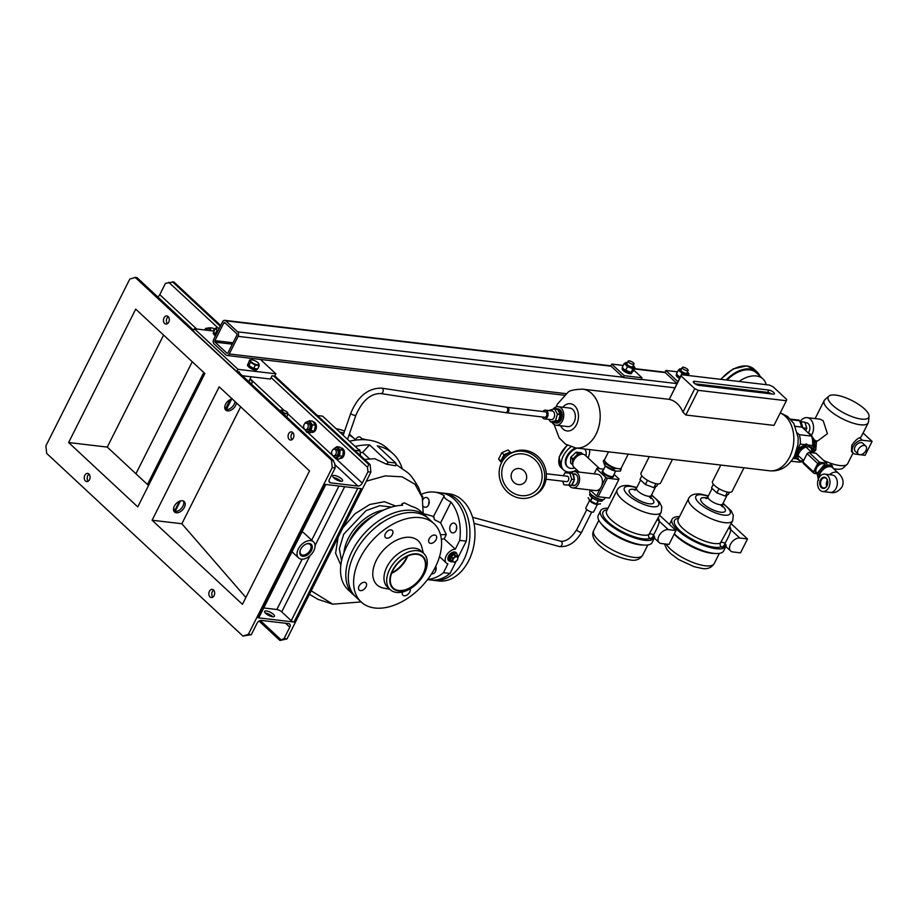 <?xml version="1.0" encoding="UTF-8"?>
<svg xmlns="http://www.w3.org/2000/svg" width="918" height="918" viewBox="0 0 918 918"><rect width="100%" height="100%" fill="white"/><g stroke="black" fill="none" stroke-linecap="round" stroke-linejoin="round"><path stroke-width="1.38" d="M605.214 461.697L605.455 463.613L614.016 468.673L617.194 468.501M618.858 468.731L621.153 469.511L621.027 468.26M605.467 465.977A8.331 2.708 26.7 0 0 605.513 466.023A8.331 2.708 26.7 0 0 605.57 466.069A8.331 2.708 26.7 0 0 615.565 471.072A8.331 2.708 26.7 0 0 615.737 471.106M621.153 469.511L620.35 471.106L615.898 471.129L605.513 466.023M614.016 468.673L613.213 470.268M604.755 459.31L603.241 460.997L604.652 465.208L605.455 463.613M796.124 458.289L795.045 457.29L798.04 448.718L806.279 443.853L812.591 448.569L807.358 444.863L799.119 449.717L796.124 458.289L801.357 462.006L803.319 461.203M803.571 460.71A8.331 5.256 -47.1 0 1 802.366 460.928A8.331 5.256 -47.1 0 1 798.43 454.41A8.331 5.256 -47.1 0 1 807.301 446.825A8.331 5.256 -47.1 0 1 811.535 452.264M811.707 452.425L812.591 448.569M798.04 448.718L799.119 449.717M806.279 443.853L807.358 444.863M833.165 468.26L831.341 464.772L823.515 465.564L824.582 466.562L818.179 474.365L817.112 473.367L823.515 465.564M832.408 465.77L824.582 466.562M818.179 474.365L819.12 477.601M818.523 480.389L817.112 473.367M826.992 485.817A5.657 3.982 96.7 0 1 821.38 487.596A5.657 3.982 96.7 0 1 820.566 479.827A5.657 3.982 96.7 0 1 825.133 477.371A5.657 3.982 96.7 0 1 827.795 482.604A5.657 3.982 96.7 0 1 827.634 483.97A5.657 3.982 96.7 0 1 826.992 485.817M827.784 482.639A5.106 3.603 -83.3 0 0 824.766 477.796A5.106 3.603 -83.3 0 0 821.266 480.171A5.106 3.603 -83.3 0 0 823.572 487.94A5.106 3.603 -83.3 0 0 827.072 485.565A5.106 3.603 -83.3 0 0 827.634 483.935M827.692 481.261A4.108 2.892 -83.3 0 0 827.634 481.376A4.108 2.892 -83.3 0 0 827.221 485.255M827.416 480.24A5.106 3.603 -83.3 0 0 827.061 480.848A5.106 3.603 -83.3 0 0 826.716 486.173M819.258 477.36A8.778 5.531 -47.1 0 1 822.872 469.809A8.778 5.531 -47.1 0 1 830.205 466.608A8.778 5.531 -47.1 0 1 832.465 467.606L838.375 473.114A8.778 5.531 -47.1 0 0 836.126 472.127A8.778 5.531 -47.1 0 0 829.505 474.663M818.799 478.186A8.778 6.185 96.7 0 1 824.812 474.113A8.778 6.185 96.7 0 1 828.77 487.458A8.778 6.185 96.7 0 1 822.757 491.532A8.778 6.185 96.7 0 1 818.799 478.186M812.258 452.781A10.695 7.528 -83.3 0 0 813.302 451.071A10.695 7.528 -83.3 0 0 812.258 436.888M813.658 450.302L815.528 450.52A8.388 5.91 -83.3 0 0 815.654 450.29A8.388 5.91 -83.3 0 0 815.769 450.049L813.853 449.82M815.528 450.52L812.659 452.838M813.635 438.988L816.274 441.684L814.484 441.478M814.587 441.96L816.435 442.178A8.388 5.91 -83.3 0 0 816.274 441.684M816.435 442.178L815.769 450.049M725.92 544.523L723.143 548.402L721.433 546.818A2.743 2.49 68.3 0 1 720.355 543.089A2.743 2.1 -166.7 0 1 721.41 542.481A2.743 2.1 -166.7 0 1 724.853 543.536L725.92 544.523C725.576 546.589 725.668 547.002 726.172 545.785M723.143 548.402A30.156 9.823 -153.3 0 1 716.155 548.712A30.156 9.823 -153.3 0 1 685.276 536.123A30.156 9.823 -153.3 0 1 672.079 519.209A30.156 9.823 -153.3 0 1 679.515 516.639M725.863 546.531L723.636 550.949A30.156 9.823 -153.3 0 1 713.825 553.347A30.156 9.823 -153.3 0 1 674.34 533.828M720.355 543.089L732.713 520.69A24.671 8.032 -153.3 0 1 724.681 522.652A24.671 8.032 -153.3 0 1 699.424 512.347A24.671 8.032 -153.3 0 1 688.626 498.52L678.138 519.359A24.671 8.032 26.7 0 0 688.948 533.197A24.671 8.032 26.7 0 0 714.204 543.49A24.671 8.032 26.7 0 0 720.355 543.089M713.343 484.199L711.496 487.883L716.889 492.909L725.381 496.099L728.479 494.274L729.466 492.312M669.509 524.488A30.156 9.823 -153.3 0 1 669.75 523.845L672.079 519.209M727.412 492.059L725.381 496.099M719.001 488.709L716.889 492.909M732.782 551.936A8.228 5.187 -47.1 0 1 730.671 551.007A8.228 5.187 -47.1 0 1 731.371 542.825A8.228 5.187 -47.1 0 1 739.77 538.04L747.504 538.946L740.516 552.843L732.782 551.936M729.259 527.563A2.743 2.559 179.7 0 0 730.831 529.72C730.372 532.876 728.376 537.489 724.853 543.536A2.743 1.733 132.9 0 1 724.531 544.73A2.743 1.733 132.9 0 1 721.433 546.818A27.414 8.928 -153.3 0 1 714.594 547.266A27.414 8.928 -153.3 0 1 682.051 532.532A27.414 8.928 -153.3 0 1 678.723 518.2M731.176 523.753L747.504 538.946M654.408 536.101L651.642 539.979L649.933 538.396A2.743 2.49 68.3 0 1 648.854 534.666A2.743 2.1 -166.7 0 1 649.91 534.058A2.743 2.1 -166.7 0 1 653.352 535.114L654.408 536.101C654.075 538.166 654.155 538.579 654.672 537.363M651.642 539.979A30.156 9.823 -153.3 0 1 644.643 540.289A30.156 9.823 -153.3 0 1 613.775 527.701A30.156 9.823 -153.3 0 1 600.567 510.787A30.156 9.823 -153.3 0 1 608.003 508.216M654.35 538.109L652.124 542.527A30.156 9.823 -153.3 0 1 642.313 544.925A30.156 9.823 -153.3 0 1 611.445 532.325A30.156 9.823 -153.3 0 1 598.238 515.423L600.567 510.787M648.854 534.666L661.212 512.267A24.671 8.032 -153.3 0 1 653.18 514.229A24.671 8.032 -153.3 0 1 627.923 503.925A24.671 8.032 -153.3 0 1 617.114 490.097L606.637 510.936A24.671 8.032 26.7 0 0 617.435 524.775A24.671 8.032 26.7 0 0 642.692 535.068A24.671 8.032 26.7 0 0 648.854 534.666M641.843 475.776L639.984 479.46L645.377 484.486L653.88 487.676L656.978 485.851L657.965 483.889M655.911 483.637L653.88 487.676M647.488 480.286L645.377 484.486M661.281 543.513A8.228 5.187 -47.1 0 1 659.17 542.584A8.228 5.187 -47.1 0 1 659.858 534.402A8.228 5.187 -47.1 0 1 668.27 529.617L676.004 530.524L669.004 544.42L661.281 543.513M657.758 519.14A2.743 2.559 179.7 0 0 659.319 521.298C658.86 524.453 656.875 529.066 653.352 535.114A2.743 1.733 132.9 0 1 653.031 536.307A2.743 1.733 132.9 0 1 649.933 538.396A27.414 8.928 -153.3 0 1 643.093 538.843A27.414 8.928 -153.3 0 1 610.539 524.109A27.414 8.928 -153.3 0 1 607.223 509.777M659.663 515.331L676.004 530.524M573.199 461.628A5.76 3.626 -47.1 0 1 578.053 455.259A5.76 3.626 -47.1 0 1 579.51 454.858M574.714 467.95A12.336 7.78 -47.1 0 1 567.668 467.01A12.336 7.78 -47.1 0 1 567.163 457.394A12.336 7.78 -47.1 0 1 576.32 448.42A12.336 7.78 -47.1 0 1 577.078 448.122M584.536 449.005A12.336 7.78 -47.1 0 1 585.925 455.913M589.563 449.591A17.27 10.89 -47.1 0 1 588.059 457.91M576.86 469.947A17.27 10.89 -47.1 0 1 575.093 470.785A17.27 10.89 -47.1 0 1 563.675 470.039A17.27 10.89 -47.1 0 1 570.916 446.859M577.801 454.112A7.401 4.67 -47.1 0 1 578.088 453.985A7.401 4.67 -47.1 0 1 578.386 453.859L576.515 452.126A7.401 4.67 -47.1 0 0 576.217 452.241A7.401 4.67 -47.1 0 0 575.93 452.367L577.801 454.112L572.901 458.771L571.03 457.026A7.401 4.67 -47.1 0 0 570.721 457.623L572.591 459.367A7.401 4.67 -47.1 0 1 572.901 458.771M572.729 464.978A7.401 4.67 -47.1 0 1 572.453 464.623L570.583 462.879A7.401 4.67 -47.1 0 0 570.87 463.234L572.786 464.978M576.515 452.126L581.278 452.723L582.873 454.203M567.668 467.01L567.037 466.436A12.336 7.78 -47.1 0 1 566.486 456.934A12.336 7.78 -47.1 0 1 575.471 447.938M570.721 457.623L570.583 462.879M575.93 452.367L571.03 457.026M581.507 454.261L578.386 453.859M572.591 459.367L572.453 464.623M858.192 449.648A5.485 3.454 132.9 0 0 858.319 454.123A5.485 3.454 132.9 0 0 865.926 450.566A5.485 3.454 132.9 0 0 865.789 446.091A5.485 3.454 132.9 0 0 858.192 449.648M865.789 446.091L862.679 443.187A5.485 3.454 132.9 0 0 855.083 446.756A5.485 3.454 132.9 0 0 855.209 451.22L858.319 454.123M869.048 416.359A22.675 7.378 26.7 0 0 864.515 408.958A22.675 7.378 26.7 0 0 844.549 397.333A22.675 7.378 26.7 0 0 828.839 396.14A22.675 7.378 26.7 0 0 832.546 405.194A22.675 7.378 26.7 0 0 855.002 417.656A22.675 7.378 26.7 0 0 869.048 416.359L868.52 421.81A24.671 8.032 -153.3 0 1 868.244 422.796L861.486 436.222A24.671 8.032 -153.3 0 1 859.73 437.737C857.228 438.609 854.589 441.122 851.812 445.287L851.422 451.449L853.338 453.228A8.228 5.187 -47.1 0 1 853.143 446.527A8.228 5.187 -47.1 0 1 862.438 440.261L872.1 441.397L865.112 455.294L860.453 454.743M868.244 422.796A24.671 8.032 -153.3 0 1 851.904 422.785A24.671 8.032 -153.3 0 1 828.805 409.657A24.671 8.032 -153.3 0 1 824.157 400.615A24.671 8.032 -153.3 0 1 824.777 399.812L828.839 396.14M805.04 422.647L806.474 422.819A5.76 4.051 96.7 0 1 808.242 423.668A5.76 4.051 96.7 0 1 808.333 432.722M802.906 428.017L801.035 421.741L800.163 421.695A10.97 7.723 96.7 0 1 807.083 417.644A10.97 7.723 96.7 0 1 810.456 419.274A10.97 7.723 96.7 0 1 811.397 435.453M807.083 417.644L820.199 419.193L823.216 420.777L827.416 433.675L817.64 440.973L815.436 440.72M859.076 454.582L855.45 454.158A8.228 5.187 -47.1 0 1 853.338 453.228M823.664 460.411A24.671 8.032 26.7 0 0 847.119 464.37A24.671 8.032 26.7 0 0 847.739 463.556L853.063 452.976M805.694 430.611L806.842 428.327L804.891 422.2L801.035 421.741M800.932 423.6A5.485 3.867 96.7 0 1 801.965 427.134L795.355 426.354M802.975 427.868L806.842 428.327M847.119 464.37L843.057 468.042A22.675 7.378 -153.3 0 1 833.59 468.65M863.104 433.021L872.1 441.397M739.024 381.486A26.324 16.604 -47.1 0 1 756.202 375.967A26.324 16.604 -47.1 0 1 762.961 378.939A26.324 16.604 -47.1 0 1 766.232 384.688M727.033 380.075A26.324 16.604 -47.1 0 1 749.662 369.885A26.324 16.604 -47.1 0 1 756.421 372.846L762.961 378.939M726.172 379.972A27.414 17.293 -47.1 0 1 750.132 368.956A27.414 17.293 -47.1 0 1 757.166 372.042A27.414 17.293 -47.1 0 1 759.966 376.151M525.842 480.676A8.228 7.608 59.5 0 1 515.4 483.511A8.228 7.608 59.5 0 1 511.946 472.46A8.228 7.608 59.5 0 1 522.388 469.614A8.228 7.608 59.5 0 1 525.842 480.676M539.979 485.45A21.366 19.783 59.5 0 1 512.864 492.828A21.366 19.783 59.5 0 1 503.89 464.095A21.366 19.783 59.5 0 1 531.017 456.716A21.366 19.783 59.5 0 1 539.979 485.45M542.308 486.827A24.132 22.33 59.5 0 1 534.196 495.559A24.132 22.33 59.5 0 1 506.644 491.222A24.132 22.33 59.5 0 1 501.561 462.729A24.132 22.33 59.5 0 1 509.685 453.985A24.132 22.33 59.5 0 1 537.225 458.323A24.132 22.33 59.5 0 1 542.308 486.827M509.685 453.985L511.292 453.044A24.132 22.33 59.5 0 1 538.843 457.371A24.132 22.33 59.5 0 1 543.926 485.874A24.132 22.33 59.5 0 1 535.802 494.607L534.196 495.559M507.769 453.561A6.036 3.81 132.9 0 0 502.789 457.956A6.036 3.81 132.9 0 0 502.203 459.528M511.911 452.689A8.228 5.187 132.9 0 0 502.49 458.931A8.228 5.187 132.9 0 0 501.515 462.81M546.302 473.745L567.163 476.201A2.743 1.928 96.7 0 1 568.001 476.603A2.743 1.928 96.7 0 1 568.632 479.781A2.743 1.928 96.7 0 1 566.521 481.652L546.049 479.23M569.034 485.243A6.036 4.246 -83.3 0 0 569.229 485.278A6.036 4.246 -83.3 0 0 569.826 485.289M572.063 484.234A6.036 4.246 -83.3 0 0 574.094 480.206M574.209 478.726A6.036 4.246 -83.3 0 0 572.912 474.64M563.4 475.754L564.891 472.793L572.499 473.355L574.45 479.494L571.489 485.37L563.881 484.807L562.734 481.204M569.803 473.045L571.742 479.173L568.781 485.06L563.881 484.807M574.45 479.494L571.742 479.173M568.781 485.06L571.489 485.37M510.764 452.654L510.27 452.035L504.016 454.697L500.792 461.123L501.538 462.052M510.27 452.035L508.09 450.004L501.836 452.677L498.612 459.092L501.515 462.706M498.612 459.092L500.792 461.123M504.016 454.697L501.836 452.677M554.461 408.912A7.126 5.026 96.7 0 1 556.251 408.671L557.41 408.808A7.126 5.026 96.7 0 1 561.46 413.513A7.126 5.026 96.7 0 1 555.746 422.969L556.319 423.037A7.126 5.026 96.7 0 1 556.033 422.991M557.696 408.854A7.126 5.026 96.7 0 1 557.983 408.877A7.126 5.026 96.7 0 1 562.045 413.582A7.126 5.026 96.7 0 1 556.319 423.037M590.4 493.597A7.126 2.318 26.7 0 0 596.115 498.21A7.126 2.318 26.7 0 0 602.438 499.644A7.126 2.318 26.7 0 1 595.725 498.015A7.126 2.318 26.7 0 1 590.4 493.597M452.677 561.69A4.934 3.11 -47.1 0 1 450.095 561.254A4.934 3.11 -47.1 0 1 450.359 556.572A4.934 3.11 -47.1 0 1 456.82 554.024A4.934 3.11 -47.1 0 1 457.474 556.423M449.418 555.7A4.934 3.11 -47.1 0 1 455.89 553.152A4.934 3.11 132.9 0 0 454.731 552.613A4.934 3.11 132.9 0 0 449.625 555.401A4.934 3.11 132.9 0 0 449.166 560.382A4.934 3.11 -47.1 0 1 449.418 555.7M453.435 558.729A3.018 1.905 -47.1 0 1 456.923 556.905A3.018 1.905 -47.1 0 1 457.221 560.026A3.018 1.905 -47.1 0 1 453.721 561.85A3.018 1.905 -47.1 0 1 453.435 558.729M457.956 556.87L455.821 556.136A3.706 2.329 -47.1 0 0 455.546 556.216L453.848 554.644A3.706 2.329 -47.1 0 1 454.135 554.564L457.956 556.87A3.706 2.329 -47.1 0 1 458.059 557.088L457.566 559.865A3.706 2.329 -47.1 0 1 457.474 560.003A3.706 2.329 -47.1 0 1 457.371 560.152L454.754 562.195A3.706 2.329 -47.1 0 1 454.467 562.275L452.333 561.541A3.706 2.329 -47.1 0 1 452.23 561.334L450.543 559.762A3.706 2.329 -47.1 0 0 450.646 559.969L452.333 561.541M455.546 556.216L452.918 558.259L451.231 556.698A3.706 2.329 -47.1 0 0 451.128 556.836A3.706 2.329 -47.1 0 0 451.036 556.985L452.723 558.557A3.706 2.329 -47.1 0 1 452.815 558.408A3.706 2.329 -47.1 0 1 452.918 558.259M455.821 556.136L454.135 554.564M452.723 558.557L452.23 561.334M451.036 556.985L450.543 559.762M453.848 554.644L451.231 556.698M455.638 552.957A4.934 3.11 132.9 0 0 455.42 552.716A4.934 3.11 132.9 0 0 454.272 552.177A4.934 3.11 132.9 0 0 452.322 552.441M448.191 556.87A4.934 3.11 132.9 0 0 448.695 559.946A4.934 3.11 132.9 0 0 448.948 560.141M410.174 588.817A4.934 3.11 -47.1 0 1 409.761 592.018A4.934 3.11 -47.1 0 1 402.922 595.22A4.934 3.11 -47.1 0 1 402.474 591.995M364.653 582.287A4.934 3.11 -47.1 0 1 365.915 582.85A4.934 3.11 -47.1 0 1 365.502 587.75A4.934 3.11 -47.1 0 1 360.453 590.63A4.934 3.11 -47.1 0 1 359.19 590.067A4.934 3.11 -47.1 0 1 359.604 585.168A4.934 3.11 -47.1 0 1 364.653 582.287M392.388 534.46A4.934 3.11 -47.1 0 1 385.549 537.661A4.934 3.11 -47.1 0 1 385.434 533.645A4.934 3.11 -47.1 0 1 392.273 530.443A4.934 3.11 -47.1 0 1 392.388 534.46M430.542 543.376A4.934 3.11 -47.1 0 1 429.28 542.813A4.934 3.11 -47.1 0 1 429.693 537.914A4.934 3.11 -47.1 0 1 434.742 535.033A4.934 3.11 -47.1 0 1 436.004 535.596A4.934 3.11 -47.1 0 1 435.591 540.495A4.934 3.11 -47.1 0 1 430.542 543.376M392.411 570.583A21.929 13.839 -47.1 0 1 417.197 553.875A21.929 13.839 -47.1 0 1 423.336 574.22A21.929 13.839 -47.1 0 1 398.561 590.928A21.929 13.839 -47.1 0 1 392.411 570.583M389.588 569.516A24.671 15.56 -47.1 0 1 423.795 553.497A24.671 15.56 -47.1 0 1 424.368 573.612A24.671 15.56 -47.1 0 1 390.161 589.62A24.671 15.56 -47.1 0 1 389.588 569.516M390.161 589.62L387.465 587.107A24.671 15.56 -47.1 0 1 386.88 567.003A24.671 15.56 -47.1 0 1 421.087 550.984L423.795 553.497M389.702 589.195L383.862 588.174A30.156 19.026 -47.1 0 1 376.334 560.324A30.156 19.026 -47.1 0 1 401.74 538.2A30.156 19.026 -47.1 0 1 421.89 547.312L423.336 553.072M359.913 558.396A53.462 33.714 -47.1 0 1 434.019 523.696A53.462 33.714 -47.1 0 1 435.281 567.267A53.462 33.714 -47.1 0 1 361.176 601.967A53.462 33.714 -47.1 0 1 359.913 558.396M361.176 601.967L355.874 597.033A53.462 33.714 -47.1 0 1 354.612 553.462A53.462 33.714 -47.1 0 1 428.729 518.762L434.019 523.696M407.615 556.124A21.389 13.483 -47.1 0 1 406.444 558.81A21.389 13.483 -47.1 0 1 391.63 573.302M422.946 574.175A21.389 13.483 -47.1 0 1 393.306 588.059A21.389 13.483 -47.1 0 1 392.801 570.629A21.389 13.483 -47.1 0 1 422.452 556.744A21.389 13.483 -47.1 0 1 422.946 574.175M432.16 580.119A43.869 30.902 -83.3 0 0 433.698 580.36L438.724 580.956A43.869 30.902 -83.3 0 0 468.777 560.577A43.869 30.902 -83.3 0 0 448.982 493.815L443.956 493.23A43.869 30.902 -83.3 0 0 442.407 493.104M433.698 580.36A43.869 30.902 -83.3 0 0 463.751 559.991A43.869 30.902 -83.3 0 0 443.956 493.23M507.31 407.328L545.303 411.803A2.743 1.928 96.7 0 1 546.531 415.98A2.743 1.928 96.7 0 1 544.661 417.254L506.667 412.779A2.743 1.928 -83.3 0 0 508.549 411.505A2.743 1.928 -83.3 0 0 508.905 409.359A2.743 1.928 -83.3 0 0 507.31 407.328L381.555 388.13C367.957 388.084 357.664 396.53 350.699 413.467L343.148 435.258M542.905 411.516A4.383 3.087 96.7 0 1 545.487 410.174A4.383 3.087 96.7 0 1 548.069 413.708A4.383 3.087 96.7 0 1 544.466 418.883A4.383 3.087 96.7 0 1 542.263 416.967M545.487 410.174L552.062 410.943A4.383 3.087 96.7 0 1 554.644 414.488A4.383 3.087 96.7 0 1 551.041 419.652L544.466 418.883M549.446 410.633L549.584 410.38A6.851 4.831 96.7 0 1 549.813 410.116L554.403 408.912L557.26 409.244A6.851 4.831 96.7 0 1 557.513 409.371L554.656 409.038L557.375 413.949A6.851 4.831 96.7 0 1 557.387 414.144A6.851 4.831 96.7 0 1 557.398 414.339L555.528 420.467A6.851 4.831 96.7 0 1 555.298 420.719L550.708 421.936A6.851 4.831 96.7 0 1 550.456 421.798L548.803 419.4M557.375 413.949L560.232 414.282A6.851 4.831 96.7 0 1 560.255 414.477A6.851 4.831 96.7 0 1 560.267 414.672L557.398 414.339M550.708 421.936L553.565 422.269L558.167 421.052L555.298 420.719M555.528 420.467L558.385 420.8L560.267 414.672M560.232 414.282L557.513 409.371M556.251 408.671A7.126 5.026 96.7 0 1 560.439 414.431A7.126 5.026 96.7 0 1 554.587 422.831A7.126 5.026 96.7 0 1 552.9 422.188M557.983 408.877L557.41 408.808A7.126 5.026 96.7 0 1 561.598 414.569A7.126 5.026 96.7 0 1 555.746 422.969L554.587 422.831M391.848 572.74A21.929 13.839 132.9 0 0 406.204 558.27A21.929 13.839 132.9 0 0 407.064 556.388M427.432 517.66A53.462 33.714 132.9 0 0 426.239 516.444A53.462 33.714 132.9 0 0 352.122 551.144A53.462 33.714 132.9 0 0 353.384 594.715A53.462 33.714 132.9 0 0 354.681 595.828M378.423 525.176A4.934 3.11 -47.1 0 1 381.796 522.778M426.239 516.444L420.937 511.521A53.462 33.714 132.9 0 0 411.562 506.346L404.425 502.88L402.21 503.557L402.577 505.279A53.462 33.714 132.9 0 0 346.832 546.21A53.462 33.714 132.9 0 0 348.083 589.792L353.384 594.715M342.919 527.758L354.922 513.816L369.782 504.487L384.435 501.698L395.75 506.059M340.842 565.052L335.586 553.233L338.088 537.351M361.118 601.921L332.798 604.193L311.202 590.802M441.374 539.256L444.174 538.82L446.309 534.574L440.491 534.678M366.328 481.193L385.204 475.891L402.084 476.809L414.982 484.256L422.269 497.51L423.221 513.644M402.027 468.054A76.768 48.413 132.9 0 0 393.214 453.871L387.603 448.65A76.768 48.413 132.9 0 0 349.54 441.214M369.472 458.839L362.576 452.413L369.575 444.92A76.768 48.413 132.9 0 0 355.151 446.435M369.575 444.92L388.257 462.316A76.768 48.413 -47.1 0 1 395.991 463.234L395.715 465.805L386.478 464.221L388.257 462.316M393.214 453.871A76.768 48.413 132.9 0 0 377.298 445.838L395.991 463.234M421.695 495.456L422.693 496.386A76.768 48.413 -47.1 0 1 422.773 499.702M423.221 513.587L433.812 516.513L434.375 519.611L440.606 522.835L446.309 534.574M364.572 459.448L374.762 458.69L386.478 464.221M451.128 532.165A4.934 3.477 -83.3 0 0 452.654 532.899A4.934 3.477 -83.3 0 0 456.453 529.548A4.934 3.477 -83.3 0 0 455.328 523.834A4.934 3.477 -83.3 0 0 453.802 523.099A4.934 3.477 -83.3 0 0 450.015 526.45A4.934 3.477 -83.3 0 0 451.128 532.165M456.166 561.277L450.038 573.452L443.474 572.683L447.892 563.881A8.778 5.531 -47.1 0 1 446.389 563.044A8.778 5.531 -47.1 0 1 446.825 554.77A8.778 5.531 -47.1 0 1 455.294 549.182L444.174 538.82M455.294 549.182L459.723 540.381L466.287 541.15L458.036 557.559M421.351 494.389A43.869 30.902 96.7 0 1 434.294 492.082A43.869 30.902 96.7 0 1 444.232 495.777C443.164 497.04 445.425 499.151 451.025 502.112A43.869 30.902 96.7 0 1 459.723 540.381M451.025 502.112L440.606 522.835M423.531 506.472A4.934 3.477 -83.3 0 0 425.114 507.275A4.934 3.477 -83.3 0 0 428.499 504.98A4.934 3.477 -83.3 0 0 426.273 497.464A4.934 3.477 -83.3 0 0 422.888 499.759A4.934 3.477 -83.3 0 0 422.819 499.92M431.609 573.739A4.934 3.477 -83.3 0 0 432.057 573.842A4.934 3.477 -83.3 0 0 435.442 571.547A4.934 3.477 -83.3 0 0 435.752 566.326M443.474 572.683A43.869 30.902 96.7 0 1 427.719 579.338M435.74 570.835A4.934 3.477 96.7 0 1 436.096 567.817M428.798 504.269A4.934 3.477 96.7 0 1 429.154 501.251M450.038 573.452A43.869 30.902 96.7 0 1 430.599 579.992L427.501 579.625M456.476 529.445L456.349 528.355A4.934 3.477 96.7 0 1 456.694 526.875M362.576 452.413A68.001 42.882 132.9 0 0 360.177 452.597M358.548 449.591A2.329 1.469 -47.1 0 1 359.053 449.568A2.329 1.469 -47.1 0 1 359.649 449.831A2.329 1.469 -47.1 0 1 359.959 450.91M421.959 496.374L422.693 496.386M434.294 492.082L440.869 492.863A43.869 30.902 96.7 0 1 466.287 541.15M444.232 495.777L433.193 517.063M448.695 559.946L450.095 561.254A5.485 3.454 -47.1 0 1 450.038 561.254A5.485 3.454 -47.1 0 1 448.627 560.634A5.485 3.454 -47.1 0 1 449.097 555.183A5.485 3.454 -47.1 0 1 454.697 551.993A5.485 3.454 -47.1 0 1 456.108 552.613A5.485 3.454 -47.1 0 1 456.831 554.036L455.42 552.716M449.797 560.967A5.485 3.454 -47.1 0 1 449.728 560.967A5.485 3.454 -47.1 0 1 448.477 560.485M455.936 552.475A5.485 3.454 -47.1 0 1 456.521 553.749M585.868 507.849A4.383 1.423 26.7 0 0 585.856 507.872A4.383 1.423 26.7 0 0 589.161 511.131A4.383 1.423 26.7 0 0 593.694 511.808A4.383 1.423 26.7 0 0 593.705 511.796L597.446 504.361M585.856 507.872A4.383 1.423 26.7 0 0 585.845 507.884L589.608 500.413M588.186 497.763L588.22 497.682A6.851 2.226 26.7 0 0 588.22 497.682A6.851 2.226 26.7 0 0 588.208 497.705A6.851 2.226 26.7 0 0 588.186 497.763L590.205 501.136A4.383 1.423 26.7 0 0 596.493 504.303L600.452 503.867A6.851 2.226 26.7 0 0 600.464 503.844A6.851 2.226 26.7 0 0 600.475 503.81L600.475 503.81M589.264 500.012L590.331 500.884A6.851 2.226 26.7 0 0 590.607 501.102L596.436 503.993A6.851 2.226 26.7 0 0 596.769 504.097L597.985 504.384M598.444 500.758L596.769 504.097M596.436 503.993L598.123 500.666M590.148 493.241L589.7 494.125A7.126 2.318 26.7 0 0 589.7 494.125A7.126 2.318 26.7 0 0 589.689 494.159A7.126 2.318 26.7 0 0 595.059 499.426A7.126 2.318 26.7 0 0 602.438 500.539A7.126 2.318 26.7 0 0 602.449 500.505M590.331 500.884L592.007 497.545M592.294 497.763L590.607 501.102M590.412 490.269L589.769 491.555A8.228 2.674 26.7 0 0 593.361 496.156A8.228 2.674 26.7 0 0 601.783 499.599A8.228 2.674 26.7 0 0 604.457 498.944L605.157 497.556M590.056 489.937L596.528 495.972A12.336 4.016 26.7 0 0 598.111 496.73L609.506 498.072A12.336 4.016 26.7 0 0 609.529 498.015A12.336 4.016 26.7 0 0 609.563 497.958M599.626 468.662L585.099 455.144A8.228 5.187 132.9 0 0 582.987 454.215A8.228 5.187 132.9 0 0 574.588 459.011A8.228 5.187 132.9 0 0 573.888 467.193L579.166 472.093M609.506 498.072L618.824 479.54A12.336 4.016 26.7 0 0 618.847 479.483A12.336 4.016 26.7 0 0 618.996 478.989L614.039 474.376M570.732 473.149A8.228 5.795 96.7 0 1 574.76 471.577L597.561 474.262A8.228 5.795 96.7 0 1 600.097 475.478A8.228 5.795 96.7 0 1 601.841 485.415L605.846 477.44A12.336 4.016 26.7 0 0 607.429 478.198L598.111 496.73M596.528 495.972L600.544 487.997A8.228 5.795 96.7 0 1 595.633 490.602L572.832 487.917A8.228 5.795 96.7 0 1 570.296 486.689A8.228 5.795 96.7 0 1 569.171 485.278M603.803 469.155L596.838 468.341A12.336 4.016 26.7 0 0 596.803 468.398A12.336 4.016 26.7 0 0 596.666 468.891L594.164 473.86M605.846 477.44L596.666 468.891M618.824 479.54L607.429 478.198M553.061 409.176A9.318 6.564 96.7 0 1 558.247 406.697A9.318 6.564 96.7 0 1 562.447 420.892A9.318 6.564 96.7 0 1 556.067 425.218A9.318 6.564 96.7 0 1 551.821 422.062M556.067 425.218L567.657 426.583A9.318 6.564 -83.3 0 0 574.048 422.257A9.318 6.564 -83.3 0 0 569.837 408.074L558.247 406.697M685.838 415.016L773.966 425.39L786.37 400.73L698.242 390.357L685.838 415.016L682.946 412.159A29.617 20.862 -83.3 0 0 669.245 399.399L681.42 374.693L681.053 375.921L694.754 388.681L698.242 390.357M743.982 467.79L732.116 491.371A10.97 3.569 -153.3 0 1 728.548 492.243A10.97 3.569 -153.3 0 1 717.325 487.665A10.97 3.569 -153.3 0 1 712.517 481.514L720.802 465.059M672.469 459.356L660.604 482.948A10.97 3.569 -153.3 0 1 657.047 483.82A10.97 3.569 -153.3 0 1 645.813 479.242A10.97 3.569 -153.3 0 1 641.016 473.091L649.29 456.636M628.222 454.146L621.279 467.939A9.318 3.029 -153.3 0 1 618.25 468.673A9.318 3.029 -153.3 0 1 608.703 464.783A9.318 3.029 -153.3 0 1 604.629 459.562L608.519 451.828M229.248 353.969A3.293 2.318 96.7 0 1 226.998 355.495A3.293 2.318 96.7 0 1 225.977 355.014L214.146 343.998A3.293 2.318 96.7 0 1 213.676 339.476L222.523 321.874A3.293 2.318 96.7 0 1 224.784 320.348A3.293 2.318 96.7 0 1 225.794 320.83L237.624 331.846A3.293 2.318 96.7 0 1 238.095 336.367L229.248 353.969L566.062 393.65M633.753 370.092L642.003 377.78L641.074 379.627L623.288 377.539L610.837 365.938L611.767 364.09L623.196 365.433M676.991 383.517L664.942 372.318L665.871 370.459L677.495 371.824M227.997 352.81A1.102 0.769 96.7 0 1 226.907 353.155L215.076 342.139A1.102 0.769 96.7 0 1 214.915 340.635L223.774 323.033A1.102 0.769 96.7 0 1 224.864 322.688L236.695 333.704A1.102 0.769 96.7 0 1 236.855 335.208L227.997 352.81M622.588 367.751L622.186 368.566A5.267 1.71 26.7 0 0 623.15 370.47L624.056 370.493A3.844 1.251 26.7 0 0 624.16 370.597M624.366 370.505L625.238 369.61M624.688 370.092A5.267 1.71 26.7 0 0 630.918 372.593A5.267 1.71 26.7 0 0 632.169 372.134L631.584 373.293A5.267 1.71 26.7 0 1 630.333 373.752A5.267 1.71 26.7 0 1 623.758 370.987L624.894 370.103A4.946 1.606 -153.3 0 1 624.229 369.587A4.946 1.606 -153.3 0 1 623.953 369.334A4.946 1.606 -153.3 0 1 623.884 369.277M622.748 367.969A5.267 1.71 26.7 0 0 624.033 369.587L624.229 369.587M630.138 372.375A4.946 1.606 -153.3 0 1 629.92 372.341A4.946 1.606 -153.3 0 1 624.894 370.103M623.953 369.334L630.987 372.524L632.892 368.726L634.981 367.648L633.076 371.434L629.92 372.341M623.815 369.208L622.278 367.269L624.183 363.471L627.499 366.638L632.892 368.726M624.033 369.587L623.15 370.47M642.003 377.78L624.229 375.68L611.767 364.09M676.681 374.165L676.291 374.946A5.267 1.71 26.7 0 0 676.256 375.439A5.267 1.71 26.7 0 0 679.527 378.468M680.158 377.218A4.946 1.606 -153.3 0 1 678.058 375.714A4.946 1.606 -153.3 0 1 677.989 375.646M676.887 374.429A5.267 1.71 26.7 0 0 680.112 377.309M681.282 368.921L680.02 368.726L678.379 370.08L682.063 373.282L687.375 375.141L689.016 373.798L687.49 372.019M687.387 371.916A4.946 1.606 -153.3 0 1 687.421 371.951A4.946 1.606 -153.3 0 1 686.939 374.154A4.946 1.606 -153.3 0 1 680.605 371.274A4.946 1.606 -153.3 0 1 680.881 368.875A4.946 1.606 -153.3 0 1 681.466 368.956A4.946 1.606 -153.3 0 1 681.512 368.967M682.246 367.487L680.972 370.034A3.293 1.067 26.7 0 0 681.34 370.987A3.293 1.067 26.7 0 0 684.449 372.915A3.293 1.067 26.7 0 0 686.848 372.995L688.133 370.447A3.293 1.067 26.7 0 0 687.766 369.495A3.293 1.067 26.7 0 0 684.644 367.567A3.293 1.067 26.7 0 0 682.246 367.487A3.293 1.067 26.7 0 0 682.613 368.439A3.293 1.067 26.7 0 0 685.735 370.367A3.293 1.067 26.7 0 0 688.133 370.447M682.063 373.282L680.158 377.08L677.92 375.577L676.474 373.867L678.379 370.08M688.156 375.485L689.016 373.798M677.92 381.67L665.871 370.459M797.535 433.066L799.245 434.662A17.545 12.359 96.7 0 1 800.232 444.082L796.17 452.172M801.162 461.88A17.545 12.359 96.7 0 1 798.568 462.064L791.247 461.203M793.163 458.449L796.939 458.897M801.965 427.134L811.615 436.119A17.545 12.359 96.7 0 1 812.602 445.54L811.558 447.617M807.645 432.424A13.162 9.272 96.7 0 1 811.994 452.058A13.162 9.272 96.7 0 1 811.776 452.482M817.112 473.745L813.979 473.378A8.228 5.187 -47.1 0 1 813.52 471.852L817.708 463.51A8.228 5.187 -47.1 0 1 819.567 462.259L826.521 463.074A8.228 5.187 -47.1 0 1 826.992 464.6L826.866 464.852M817.708 463.51L807.117 453.653A8.228 5.187 -47.1 0 1 808.976 452.402L819.567 462.259M813.979 473.378L803.388 463.521A8.228 5.187 -47.1 0 1 802.929 461.995L813.52 471.852M826.521 463.074L815.93 453.217L808.976 452.402M807.117 453.653L802.929 461.995M799.245 434.662L811.615 436.119M812.602 445.54L808.001 445M804.489 444.587L800.232 444.082M681.42 374.693L769.548 385.078L773.036 386.753L786.749 399.514L786.37 400.73M682.946 412.159L694.754 388.681M681.053 375.921L669.245 399.399M768.825 390.058L694.616 381.314A3.844 1.251 26.7 0 0 693.365 381.624A3.844 1.251 26.7 0 0 695.041 383.77A3.844 1.251 26.7 0 0 698.977 385.376L773.185 394.12A3.844 1.251 26.7 0 0 774.436 393.811A3.844 1.251 26.7 0 0 772.749 391.665A3.844 1.251 26.7 0 0 768.825 390.058L767.655 392.376L695.133 383.827M771.499 393.914A3.844 1.251 26.7 0 0 767.655 392.376M242.409 375.749L270.374 379.042L272.015 375.806L274.712 376.116L275.882 373.81L260.448 359.443M238.003 369.346L236.833 371.664L193.228 331.065L194.387 328.747L238.003 369.346L275.882 373.81M213.791 331.042L194.387 328.747M236.833 371.664L239.541 371.974L239.162 372.731M257.327 368.875L256.971 369.587A5.267 1.71 -153.3 0 1 252.92 369.392A5.267 1.71 -153.3 0 1 247.952 366.144A5.267 1.71 -153.3 0 1 247.562 364.859L248.147 363.7A5.267 1.71 -153.3 0 1 248.181 363.643L249.707 359.913L250.499 362.289L255.307 365.135L259.324 365.605L258.233 362.966M215.501 335.85A5.267 1.71 -153.3 0 1 214.066 334.668A5.267 1.71 -153.3 0 1 213.297 332.97L213.802 331.972M216.04 334.657L216.086 334.68A5.267 1.71 -153.3 0 1 216.04 334.657L214.846 333.716A5.267 1.71 -153.3 0 1 214.651 333.509A5.267 1.71 -153.3 0 1 213.825 332.006L215.202 328.231L217.841 331.191M259.324 365.605L257.66 368.91L256.948 368.829A5.267 1.71 -153.3 0 1 254.366 368.52L252.783 367.934A5.267 1.71 -153.3 0 1 249.696 366.098L248.698 365.169A5.267 1.71 -153.3 0 1 248.537 364.985A5.267 1.71 -153.3 0 1 248.147 363.7M214.846 333.716L213.825 332.006M215.133 334.186L216.797 330.882M218.036 330.801A4.693 1.526 -153.3 0 1 217.291 327.956A4.693 1.526 -153.3 0 1 218.128 328.036A4.693 1.526 -153.3 0 1 219.276 328.334M217.084 327.921L215.202 328.231M248.698 365.169L248.181 363.643M252.783 367.934L249.696 366.098M256.948 368.829L254.366 368.52M251.142 376.782L248.87 381.303A3.293 1.067 -153.3 0 1 248.721 381.463M249.271 380.5A3.672 1.193 -153.3 0 1 248.996 381.418A3.672 1.193 -153.3 0 1 248.548 381.463M250.362 383.162A6.851 2.226 26.7 0 0 252.221 382.576A6.851 2.226 26.7 0 0 250.924 380.063A6.851 2.226 26.7 0 0 249.914 379.226M244.039 376.277A6.851 2.226 26.7 0 0 242.604 375.932M252.301 359.913L249.707 359.913M252.048 359.879A4.693 1.526 -153.3 0 1 252.393 359.936A4.693 1.526 -153.3 0 1 258.05 362.771A4.693 1.526 -153.3 0 1 257.373 364.836A4.693 1.526 -153.3 0 1 251.406 361.967A4.693 1.526 -153.3 0 1 252.048 359.879M248.835 365.594L250.499 362.289M253.643 368.439L255.307 365.135M135.979 278.418L136.61 277.546L135.21 277.385L331.455 460.044L333.521 460.561L238.187 371.813M68.62 442.533L137.769 506.897L204.863 373.5L135.715 309.125L68.62 442.533L107.268 447.089L148.532 485.496M152.101 520.231L242.432 604.319L309.527 470.911L219.195 386.834L152.101 520.231L181.867 523.742L245.863 597.492M210.015 596.93A4.108 2.892 96.7 0 1 209.086 592.167A4.108 2.892 96.7 0 1 212.242 589.367A4.108 2.892 96.7 0 1 213.515 589.987A4.108 2.892 96.7 0 1 214.445 594.749A4.108 2.892 96.7 0 1 211.289 597.538A4.108 2.892 96.7 0 1 210.015 596.93M85.42 480.952A4.108 2.892 96.7 0 1 84.479 476.19A4.108 2.892 96.7 0 1 87.646 473.401A4.108 2.892 96.7 0 1 88.92 474.009A4.108 2.892 96.7 0 1 89.849 478.771A4.108 2.892 96.7 0 1 86.682 481.571A4.108 2.892 96.7 0 1 85.42 480.952M135.21 277.385L129.771 279.118L45.9 445.873L46.68 453.4L242.926 636.059L248.376 634.327L251.314 634.671L257.017 623.322A3.844 2.421 -47.1 0 1 261.355 620.407L288.722 623.632A3.844 2.421 -47.1 0 1 289.709 624.056A3.844 2.421 -47.1 0 1 289.79 627.189L284.087 638.538L287.024 638.882L370.895 472.127L367.957 471.783L367.487 467.262L368.715 464.428L370.103 464.6L370.895 472.127M237.842 371.779L332.844 460.205L334.714 463.406L335.185 467.916L332.247 467.572L248.376 634.327M332.247 467.572L331.455 460.044M168.12 316.515A4.108 2.892 -83.3 0 0 166.858 315.907A4.108 2.892 -83.3 0 0 163.691 318.695A4.108 2.892 -83.3 0 0 164.632 323.469A4.108 2.892 -83.3 0 0 165.894 324.077A4.108 2.892 -83.3 0 0 169.061 321.289A4.108 2.892 -83.3 0 0 168.12 316.515M292.727 432.493A4.108 2.892 -83.3 0 0 291.454 431.885A4.108 2.892 -83.3 0 0 288.298 434.673A4.108 2.892 -83.3 0 0 289.227 439.435A4.108 2.892 -83.3 0 0 290.49 440.055A4.108 2.892 -83.3 0 0 293.657 437.255A4.108 2.892 -83.3 0 0 292.727 432.493M212.827 597.136A4.108 2.892 96.7 0 1 213.653 590.113M88.22 481.17A4.108 2.892 96.7 0 1 89.046 474.147M173.513 508.744L174.994 510.121M107.268 447.089L163.599 335.081M157.735 296.939A3.844 2.421 -47.1 0 0 159.778 294.678L165.481 283.329L173.869 281.941L220.687 325.523M274.826 375.91L370.103 464.6M287.024 638.882L280.185 640.454L284.087 638.538M251.314 634.671L242.926 636.059M280.185 640.454L280.816 639.582L260.322 620.499M272.726 616.747A5.485 1.79 26.7 0 0 265.382 613.029A5.485 1.79 26.7 0 0 265.313 613.017M272.657 616.747A5.485 1.79 -153.3 0 1 267.046 614.452A5.485 1.79 -153.3 0 1 264.648 611.377A5.485 1.79 -153.3 0 1 266.427 610.94A5.485 1.79 -153.3 0 1 272.038 613.235A5.485 1.79 -153.3 0 1 274.448 616.311A5.485 1.79 -153.3 0 1 272.657 616.747M325.833 484.486L258.865 617.642A2.192 0.711 -153.3 0 1 258.153 617.814L325.247 484.417L361.118 488.64L294.024 622.048L258.153 617.814M294.024 622.048A2.192 0.711 -153.3 0 1 291.224 620.706L281.723 611.858A3.844 1.251 26.7 0 0 276.846 609.506L263.73 607.968M335.185 467.916L329.47 479.265A3.844 2.421 132.9 0 0 329.562 482.398A3.844 2.421 132.9 0 0 330.549 482.834L357.917 486.058A3.844 2.421 132.9 0 0 362.243 483.132L367.957 471.783M313.52 541.872A10.97 6.919 132.9 0 0 298.316 548.987A10.97 6.919 132.9 0 0 298.579 557.926A10.97 6.919 132.9 0 0 313.784 550.8A10.97 6.919 132.9 0 0 313.52 541.872L304.179 533.174A10.97 6.919 132.9 0 0 301.93 532.027M300.289 550.203A6.713 4.234 132.9 0 0 300.978 554.346A6.713 4.234 132.9 0 0 310.284 549.985A6.713 4.234 132.9 0 0 310.135 544.512A6.713 4.234 132.9 0 0 305.946 544.122M311.409 550.525A7.596 4.785 -47.1 0 1 303.342 556.342A7.596 4.785 -47.1 0 1 300.186 550.479A7.596 4.785 -47.1 0 1 300.702 549.262A7.596 4.785 -47.1 0 1 306.222 544.007A7.596 4.785 -47.1 0 1 311.409 550.525M240.665 406.823L181.867 523.742M183.393 501.01A7.126 4.498 -47.1 0 1 181.741 507.941A7.126 4.498 -47.1 0 1 174.913 511.475A7.126 4.498 -47.1 0 1 173.892 511.211M235.031 401.568A7.126 4.498 -47.1 0 1 226.172 409.577A7.126 4.498 -47.1 0 1 225.151 409.302M232.162 398.905A7.126 4.498 132.9 0 0 225.828 403.782A7.126 4.498 132.9 0 0 225.736 410.071A7.126 4.498 132.9 0 0 227.572 410.885A7.126 4.498 132.9 0 0 236.431 402.876M182.372 500.746A7.126 4.498 132.9 0 0 175.086 504.889A7.126 4.498 132.9 0 0 174.489 511.98A7.126 4.498 132.9 0 0 176.313 512.783A7.126 4.498 132.9 0 0 183.6 508.629A7.126 4.498 132.9 0 0 184.197 501.549A7.126 4.498 132.9 0 0 182.372 500.746M354.784 450.336L360.005 450.956L322.631 416.164L317.41 415.544M360.005 450.956L360.395 454.72L359.363 454.594M360.395 454.72L360.108 455.294M192.252 361.761L135.921 473.757M168.258 316.653A4.108 2.892 -83.3 0 0 167.432 323.675M292.853 432.63A4.108 2.892 -83.3 0 0 292.027 439.653M315.046 424.3A5.267 3.706 96.7 0 0 314.576 423.324L315.758 423.818A5.267 3.706 96.7 0 1 315.184 430.703A5.267 3.706 96.7 0 1 312.051 432.355L311.569 432.298M313.336 421.901A5.267 3.706 96.7 0 1 315.322 423.129L315.046 423.519M213.401 328.621A5.267 3.706 96.7 0 1 214.64 329.355M342.632 449.453A5.267 3.706 96.7 0 0 342.104 448.787L343.332 449.2A5.267 3.706 96.7 0 1 343.699 456.005A5.267 3.706 96.7 0 1 340.096 458.449L339.97 458.438M341.026 447.961L341.324 447.995A5.267 3.706 96.7 0 1 342.816 448.661L342.655 448.959M315.436 426.342A5.267 3.706 96.7 0 1 314.679 429.831M313.29 431.563A5.267 3.706 96.7 0 1 311.73 432.24M343.378 451.495A5.267 3.706 96.7 0 1 343.068 455.087M342.047 456.946A5.267 3.706 96.7 0 1 340.36 458.185M336.734 446.699L339.889 447.077L343.309 450.256L342.804 456.246L339.637 455.867L340.142 449.877L336.734 446.699L332.729 449.809M342.816 448.661L341.542 448.317M309.481 420.754L312.648 421.132L315.528 425.206L314.231 431.047L311.064 430.68L312.361 424.839L309.481 420.754L305.315 422.521L304.948 423.496M315.528 425.206L312.361 424.839M305.487 423.187A4.946 3.488 96.7 0 1 310.445 422.946A4.946 3.488 96.7 0 1 310.204 429.911A4.946 3.488 96.7 0 1 304.765 429.291M314.231 431.047L310.066 432.814L306.899 432.435L311.064 430.68M304.019 428.362L306.899 432.435M306.337 423.06L308.23 423.29A3.293 2.318 96.7 0 1 309.561 424.15A3.293 2.318 96.7 0 1 309.894 427.88A3.293 2.318 96.7 0 1 307.461 429.819L305.556 429.601A3.293 2.318 -83.3 0 0 308 427.662A3.293 2.318 -83.3 0 0 307.668 423.932A3.293 2.318 -83.3 0 0 306.337 423.06A3.293 2.318 -83.3 0 0 303.892 425.011A3.293 2.318 -83.3 0 0 304.225 428.74A3.293 2.318 -83.3 0 0 305.556 429.601M315.322 423.129L314.094 422.716M211.06 330.709L209.924 327.749L213.091 328.128L214.25 330.124M209.924 327.749L205.655 328.403L205.024 329.608M205.334 329.619A4.946 3.488 96.7 0 1 205.701 329.218A4.946 3.488 96.7 0 1 210.692 330.675M207.87 329.929A3.293 2.318 96.7 0 1 207.927 329.929A3.293 2.318 96.7 0 1 207.973 329.941A3.293 2.318 96.7 0 1 208.994 330.469M206.321 330.159A3.293 2.318 -83.3 0 0 205.311 329.619A3.293 2.318 -83.3 0 0 205.253 329.619A3.293 2.318 -83.3 0 0 204.094 329.895M333.452 477.532A5.485 1.79 -153.3 0 1 333.521 477.544A5.485 1.79 -153.3 0 1 340.876 481.261M334.577 475.455A5.485 1.79 26.7 0 0 332.786 475.891A5.485 1.79 26.7 0 0 335.185 478.966A5.485 1.79 26.7 0 0 340.808 481.25A5.485 1.79 26.7 0 0 342.586 480.814A5.485 1.79 26.7 0 0 340.188 477.75A5.485 1.79 26.7 0 0 334.577 475.455M624.229 375.68L623.288 377.539M574.76 471.577A8.228 5.795 96.7 0 1 577.284 472.793A8.228 5.795 96.7 0 1 579.155 482.329A8.228 5.795 96.7 0 1 572.832 487.917M601.841 485.415A8.228 5.795 96.7 0 1 600.544 487.997M572.855 474.113A5.933 4.177 96.7 0 1 576.32 474.732A5.933 4.177 96.7 0 1 577.996 479.517A5.933 4.177 96.7 0 1 577.835 480.94A5.933 4.177 96.7 0 1 571.65 485.06M286.909 416.428A4.383 1.423 -153.3 0 1 286.978 417.093A4.383 1.423 -153.3 0 1 286.921 417.185L286.978 417.093M281.493 412.125L288.045 414.179L286.898 416.439L286.014 416.336M284.557 414.982L285.142 413.834M286.634 413.628A3.385 1.102 -153.3 0 1 282.319 411.551A3.385 1.102 -153.3 0 1 282.79 410.048A3.385 1.102 -153.3 0 1 283.031 410.082A3.385 1.102 -153.3 0 1 287.116 412.136A3.385 1.102 -153.3 0 1 286.634 413.628M283.995 410.415L281.092 410.071L281.665 411.78M280.506 411.218L281.092 410.071M288.045 414.179L287.254 412.274M633.271 365.548A4.946 1.606 -153.3 0 1 633.317 365.582A4.946 1.606 -153.3 0 1 634.235 366.856A4.946 1.606 -153.3 0 1 630.379 367.154A4.946 1.606 -153.3 0 1 625.353 363.425A4.946 1.606 -153.3 0 1 627.35 362.576A4.946 1.606 -153.3 0 1 627.396 362.587M634.017 364.067L632.731 366.615A3.293 1.067 -153.3 0 1 630.081 366.443A3.293 1.067 -153.3 0 1 627.005 364.32A3.293 1.067 -153.3 0 1 626.856 363.666L628.141 361.118A3.293 1.067 26.7 0 0 628.279 361.772A3.293 1.067 26.7 0 0 631.355 363.895A3.293 1.067 26.7 0 0 634.017 364.067A3.293 1.067 26.7 0 0 633.879 363.413A3.293 1.067 26.7 0 0 630.792 361.29A3.293 1.067 26.7 0 0 628.141 361.118M634.981 367.648L633.317 365.582M627.12 362.541L624.183 363.471M625.583 370.436L627.499 366.638M343.309 450.256L340.142 449.877M333.521 449.281A4.946 3.488 96.7 0 1 338.237 448.741A4.946 3.488 96.7 0 1 338.685 455.271A4.946 3.488 96.7 0 1 332.798 455.385M342.804 456.246L338.88 459.057L335.724 458.679L339.637 455.867M332.259 454.835L335.724 458.679M334.37 449.154L336.263 449.384A3.293 2.318 96.7 0 1 337.273 449.866A3.293 2.318 96.7 0 1 338.019 453.687A3.293 2.318 96.7 0 1 335.495 455.913L333.601 455.695A3.293 2.318 -83.3 0 0 336.126 453.458A3.293 2.318 -83.3 0 0 335.38 449.648A3.293 2.318 -83.3 0 0 334.37 449.154A3.293 2.318 -83.3 0 0 331.834 451.392A3.293 2.318 -83.3 0 0 332.58 455.202A3.293 2.318 -83.3 0 0 333.601 455.695M801.712 427.111A8.228 5.795 -83.3 0 0 801.712 427.065L799.704 420.754A8.228 5.795 -83.3 0 0 799.027 420.123L790.524 419.124M799.704 420.754L791.087 419.744M795.332 426.319L801.712 427.065M360.797 439.711L362.14 438.735L363.172 439.688M362.14 438.735L367.12 439.906M361.99 438.827L360.269 437.232A3.293 2.077 132.9 0 0 356.723 438.012A3.293 2.077 132.9 0 0 355.415 440.158M355.518 439.802A61.414 38.728 132.9 0 0 354.715 439.011A61.414 38.728 132.9 0 0 349.024 435.052M343.906 433.055A61.414 38.728 132.9 0 0 339.867 432.206M354.715 439.011L350.974 435.534A61.414 38.728 132.9 0 0 349.345 434.145M344.548 431.208A61.414 38.728 132.9 0 0 336.137 428.729M824.812 474.113L832.178 474.973A8.778 6.185 96.7 0 1 836.114 488.33A8.778 6.185 96.7 0 1 830.101 492.404C834.554 493.494 838.513 491.658 842.001 486.884C845.696 479.471 838.811 473.573 838.375 473.114M714.915 553.451A27.414 8.928 -153.3 0 1 711.565 553.279A27.414 8.928 -153.3 0 1 674.248 534.012M708.191 496.236A19.198 6.242 26.7 0 0 702.098 494.825A19.198 6.242 26.7 0 0 699.47 503.374A19.198 6.242 26.7 0 0 723.9 515.124A19.198 6.242 26.7 0 0 722.879 503.626M666.147 544.087A27.414 8.928 26.7 0 0 705.276 565.786A27.414 8.928 26.7 0 0 714.193 563.618C711.335 567.932 707.101 569.504 701.524 568.334L693.939 566.635L678.517 559.487L670.828 553.784L666.95 549.538L664.46 543.892M706.894 498.543L705.862 498.497L707.985 496.649A8.228 2.674 26.7 0 0 711.576 501.251A8.228 2.674 26.7 0 0 719.999 504.693A8.228 2.674 26.7 0 0 722.673 504.039L722.455 506.851L720.366 504.728M722.259 505.738A13.713 4.464 -153.3 0 1 720.791 512.221A13.713 4.464 -153.3 0 1 703.337 503.833A13.713 4.464 -153.3 0 1 705.208 497.728A13.713 4.464 -153.3 0 1 706.86 498.004M729.799 526.484A27.414 8.928 -153.3 0 1 730.831 529.72L739.77 538.04M643.415 545.028A27.414 8.928 -153.3 0 1 640.064 544.856A27.414 8.928 -153.3 0 1 601.428 523.914M636.679 487.814A19.198 6.242 26.7 0 0 630.586 486.402A19.198 6.242 26.7 0 0 627.969 494.951A19.198 6.242 26.7 0 0 652.4 506.702A19.198 6.242 26.7 0 0 651.378 495.204M633.776 557.364A27.414 8.928 26.7 0 0 642.692 555.195C639.823 559.51 635.6 561.082 630.012 559.911C613.373 557.444 587.543 542.102 593.705 530.547A27.414 8.928 26.7 0 0 605.708 545.923A27.414 8.928 26.7 0 0 633.776 557.364M635.394 490.12L634.349 490.074L636.472 488.227A8.228 2.674 26.7 0 0 640.075 492.828A8.228 2.674 26.7 0 0 648.498 496.271A8.228 2.674 26.7 0 0 651.172 495.617L650.942 498.428L648.865 496.305M650.747 497.315A13.713 4.464 -153.3 0 1 649.278 503.798A13.713 4.464 -153.3 0 1 631.825 495.41A13.713 4.464 -153.3 0 1 633.707 489.305A13.713 4.464 -153.3 0 1 635.359 489.581M658.298 518.062A27.414 8.928 -153.3 0 1 659.319 521.298L668.27 529.617M567.45 445.322A17.27 10.89 132.9 0 0 561.185 467.721L563.675 470.039M859.73 437.737L862.438 440.261M720.55 379.306L733.184 368.875L746.678 365.892L754.045 369.151A27.414 17.293 132.9 0 0 747.022 366.053A27.414 17.293 132.9 0 0 721.02 379.363M347.543 439.343L355.874 415.257A2.743 0.574 -160.9 0 1 355.025 415.384A2.743 0.574 -160.9 0 1 351.445 414.19A2.743 0.574 -160.9 0 1 350.699 413.467M355.874 415.257C362.346 400.638 370.631 393.397 380.729 393.547A2.743 2.054 -81.3 0 0 383.024 391.745A2.743 2.054 -81.3 0 0 382.404 388.532A2.743 2.054 -81.3 0 0 382.095 388.314A2.743 2.054 -81.3 0 0 381.555 388.13M506.667 412.779L505.302 412.595A2.743 2.054 -81.3 0 0 507.757 409.199A2.743 2.054 -81.3 0 0 506.977 407.581A2.743 2.054 -81.3 0 0 506.128 407.167M373.787 515.675A36.582 23.076 132.9 0 0 350.16 539.646A36.582 23.076 132.9 0 0 348.863 542.458M343.952 552.751A37.558 23.684 -47.1 0 1 348.278 538.453A37.558 23.684 -47.1 0 1 383.701 510.052M391.619 507.069L379.834 505.692L366.156 510.557L343.711 534.196L339.362 548.757L341.553 560.864M591.72 512.06L581.679 532.05C575.678 542.481 568.219 547.312 559.303 546.52A2.743 2.18 -74.8 0 0 560.737 541.23L472.575 517.27M581.679 532.05A2.743 0.895 -153.3 0 1 580.784 532.268A2.743 0.895 -153.3 0 1 577.433 530.707A2.743 0.895 -153.3 0 1 576.779 529.583C571.432 537.891 566.085 541.769 560.737 541.23M613.339 475.776A6.3 2.054 -153.3 0 1 611.411 477.268A6.3 2.054 -153.3 0 1 603.998 473.94A6.3 2.054 -153.3 0 1 603.069 470.613M605.421 465.931L602.931 470.888A5.749 1.87 26.7 0 0 605.444 474.113A5.749 1.87 26.7 0 0 611.331 476.511A5.749 1.87 26.7 0 0 613.201 476.063L615.691 471.095M562.803 407.236A13.713 9.662 96.7 0 1 575.575 406.835A13.713 9.662 96.7 0 1 576.538 424.575A13.713 9.662 96.7 0 1 560.623 425.757M556.17 406.915L557.467 404.012L567.898 392.422C569.24 390.563 574.163 389.473 582.655 389.152A29.617 20.862 96.7 0 1 596.011 434.214A29.617 20.862 96.7 0 1 575.724 447.961L769.364 470.773A29.617 20.862 96.7 0 0 789.652 457.026A29.617 20.862 96.7 0 0 780.208 412.974M674.822 387.821L238.095 336.367M676.945 383.598L641.189 379.386M622.978 377.241L237.624 331.846M611.147 366.225L225.794 320.83M665.252 372.605L634.327 368.956M227.618 353.246L226.907 353.155M225.449 323.228L223.774 323.033M233.046 342.77L214.915 340.635M232.346 344.181L215.076 342.139M817.112 473.459A6.3 3.97 -47.1 0 1 815.815 467.698A6.3 3.97 -47.1 0 1 821.174 463.074A6.3 3.97 -47.1 0 1 825.351 465.093L824.479 464.313A5.749 3.626 132.9 0 0 816.515 468.042A5.749 3.626 132.9 0 0 816.653 472.724L817.192 473.229M693.859 382.806L694.616 381.314M136.61 277.546L193.503 330.514M285.567 623.253L289.79 627.189M276.846 609.506L302.148 559.2M311.707 540.186L338.949 486.024M281.723 611.858L309.951 555.746M315.069 545.567L344.675 486.701M291.224 620.706L357.848 488.25M175.108 511.498L180.444 500.907M226.367 409.589L231.692 399.009M203.785 372.49L147.454 484.486M230.131 399.617L225.243 409.348M273.713 376.001L368.715 464.428M172.469 281.769L220.297 326.292M168.751 282.285L218.128 328.036M271.12 377.573L367.487 467.262M159.778 294.678L196.681 329.023M250.144 378.778L284.075 410.369M288.034 414.052L304.627 429.498M307.92 432.562L332.282 455.236M336.022 458.713L362.243 483.132M334.829 464.565L357.917 486.058M329.057 481.445L330.549 482.834M822.757 491.532L830.101 492.404M732.713 520.69L733.31 515.285L731.026 510.592L723.04 503.305M708.34 495.915L700.411 494.01C694.26 493.471 690.336 494.974 688.626 498.52M727.205 495.02L722.673 504.039M719.345 553.37L714.193 563.618M712.104 488.445L707.985 496.649M725.759 546.428L730.671 551.007M661.212 512.267L661.798 506.862L659.526 502.169L651.539 494.882M636.84 487.492L628.899 485.588C622.76 485.048 618.824 486.551 617.114 490.097M655.704 486.597L651.172 495.617M647.844 544.948L642.692 555.195M598.857 520.311L593.705 530.547M640.592 480.022L636.472 488.227M654.259 538.005L659.17 542.584M567.072 445.115L559.108 457.026L561.185 467.721M815.115 418.597L824.157 400.615M757.166 372.042L754.045 369.151M574.737 485.37L571.673 485.014M576.022 474.48L572.74 474.101M505.302 412.595L380.729 393.547M402.21 503.557L401.315 505.336M309.458 594.267L318.053 599.385L332.798 604.193M422.269 497.51L418.597 487.584C413.972 479.471 410.243 474.411 407.397 472.426L395.876 464.336M439.527 556.652L446.389 563.044M602.438 500.539L602.885 499.644M586.82 509.605L576.779 529.583M559.303 546.52L474.055 523.352M609.529 498.015L618.847 479.483M582.655 389.152L669.142 399.341M780.311 412.79L787.587 416.485L793.863 423.542L798.155 437.622L797.983 444.438L794.529 456.005C788.355 466.86 779.967 471.783 769.364 470.773M564.122 395.21L226.998 355.495M664.999 372.203L634.499 368.611M610.883 365.823L224.784 320.348M554.093 424.529L559.211 437.909L565.534 444.151L575.724 447.961M812.074 452.769L806.727 447.777M803.629 460.595L798.889 456.2M252.221 382.576L251.429 384.149M244.188 375.955L243.695 376.954M259.06 621.061L279.738 640.316M174.363 511.372L179.446 501.251M225.61 409.462L230.705 399.353M207.927 329.929L205.253 329.619M137.057 277.684L193.606 330.319M298.579 557.926L291.993 551.787M627.35 362.576L626.776 362.472"/></g></svg>
